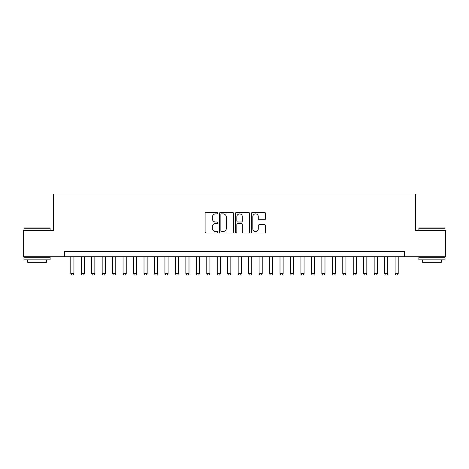 <?xml version="1.0" encoding="UTF-8"?>
<svg xmlns="http://www.w3.org/2000/svg" width="469" height="469" viewBox="0 0 469 469"><rect width="100%" height="100%" fill="white"/><g stroke="black" fill="none" stroke-linecap="round" stroke-linejoin="round"><path stroke-width="0.7" d="M217.763 213.184A0.721 0.721 0 0 0 217.041 212.463L206.131 212.463A1.026 1.026 0 0 0 205.105 213.489L205.105 231.973A1.026 1.026 0 0 0 206.131 232.999L217.041 232.999A0.721 0.721 0 0 0 217.763 232.278A0.721 0.721 0 0 0 217.041 231.563L215.634 231.563A3.283 3.283 0 0 1 212.346 228.274L212.346 226.738A3.283 3.283 0 0 1 215.634 223.449L217.041 223.449A0.721 0.721 0 0 0 217.763 222.734A0.721 0.721 0 0 0 217.041 222.013L215.634 222.013A3.283 3.283 0 0 1 212.346 218.724L212.346 217.188A3.283 3.283 0 0 1 215.634 213.899L217.041 213.899A0.721 0.721 0 0 0 217.763 213.184M264.51 219.703A1.026 1.026 0 0 0 265.536 218.677L265.536 213.489A1.026 1.026 0 0 0 264.51 212.463L252.392 212.463A1.026 1.026 0 0 0 251.366 213.489L251.366 231.973A1.026 1.026 0 0 0 252.392 232.999L264.51 232.999A1.026 1.026 0 0 0 265.536 231.973L265.536 225.706A1.026 1.026 0 0 0 264.51 224.68L259.322 224.68A1.026 1.026 0 0 0 258.296 225.706L258.296 228.813A2.75 2.75 0 0 1 255.552 231.563A2.75 2.75 0 0 1 252.803 228.813L252.803 216.649A2.75 2.75 0 0 1 255.552 213.899A2.75 2.75 0 0 1 258.296 216.649L258.296 218.677A1.026 1.026 0 0 0 259.322 219.703L264.51 219.703M64.511 256.731L23.45 256.731L23.45 230.578L53.525 230.578L53.525 193.967L415.475 193.967L415.475 230.578L445.55 230.578L445.55 256.731L404.489 256.731L404.489 251.501L64.511 251.501L64.511 256.731L404.489 256.731M233.603 213.489A1.026 1.026 0 0 0 232.577 212.463L220.459 212.463A1.026 1.026 0 0 0 219.433 213.489L219.433 231.973A1.026 1.026 0 0 0 220.459 232.999L232.577 232.999A1.026 1.026 0 0 0 233.603 231.973L233.603 213.489M236.423 212.463L248.541 212.463A1.026 1.026 0 0 1 249.567 213.489L249.567 231.973A1.026 1.026 0 0 1 248.541 232.999L243.358 232.999A1.026 1.026 0 0 1 242.332 231.973L242.332 224.475A1.026 1.026 0 0 0 241.301 223.449L237.865 223.449A1.026 1.026 0 0 0 236.833 224.475L236.833 232.278A0.721 0.721 0 0 1 236.118 232.999A0.721 0.721 0 0 1 235.397 232.278L235.397 213.489A1.026 1.026 0 0 1 236.423 212.463M221.585 213.899A0.721 0.721 0 0 0 220.87 214.62L220.87 230.842A0.721 0.721 0 0 0 221.585 231.563L223.074 231.563A3.283 3.283 0 0 0 226.363 228.274L226.363 217.188A3.283 3.283 0 0 0 223.074 213.899L221.585 213.899M242.332 216.701A2.75 2.75 0 0 0 239.583 213.952A2.75 2.75 0 0 0 236.833 216.701L236.833 220.987A1.026 1.026 0 0 0 237.865 222.013L241.301 222.013A1.026 1.026 0 0 0 242.332 220.987L242.332 216.701M70.784 256.731L70.784 273.679L73.926 273.679L73.926 256.731M73.926 273.679L73.141 275.033L71.569 275.033L70.784 273.679M24.288 227.963L49.814 227.963L50.124 228.274L23.972 228.274L24.288 227.963M37.051 259.867L23.972 259.867L23.972 257.252L50.124 257.252L50.124 259.867L37.051 259.867M46.466 259.867L46.466 262.277L27.636 262.277L27.636 259.867M419.186 227.963L444.712 227.963L445.028 228.274L418.876 228.274L419.186 227.963M431.949 259.867L418.876 259.867L418.876 257.252L445.028 257.252L445.028 259.867L431.949 259.867M441.364 259.867L441.364 262.277L422.534 262.277L422.534 259.867M81.248 256.731L81.248 273.679L84.385 273.679L84.385 256.731M84.385 273.679L83.599 275.033L82.034 275.033L81.248 273.679M91.707 256.731L91.707 273.679L94.844 273.679L94.844 256.731M94.844 273.679L94.064 275.033L92.493 275.033L91.707 273.679M102.172 256.731L102.172 273.679L105.308 273.679L105.308 256.731M105.308 273.679L104.523 275.033L102.951 275.033L102.172 273.679M112.63 256.731L112.63 273.679L115.767 273.679L115.767 256.731M115.767 273.679L114.981 275.033L113.416 275.033L112.63 273.679M123.089 256.731L123.089 273.679L126.231 273.679L126.231 256.731M126.231 273.679L125.446 275.033L123.875 275.033L123.089 273.679M133.554 256.731L133.554 273.679L136.69 273.679L136.69 256.731M136.69 273.679L135.904 275.033L134.333 275.033L133.554 273.679M144.012 256.731L144.012 273.679L147.149 273.679L147.149 256.731M147.149 273.679L146.369 275.033L144.798 275.033L144.012 273.679M154.471 256.731L154.471 273.679L157.613 273.679L157.613 256.731M157.613 273.679L156.828 275.033L155.257 275.033L154.471 273.679M164.936 256.731L164.936 273.679L168.072 273.679L168.072 256.731M168.072 273.679L167.286 275.033L165.721 275.033L164.936 273.679M175.394 256.731L175.394 273.679L178.537 273.679L178.537 256.731M178.537 273.679L177.751 275.033L176.18 275.033L175.394 273.679M185.859 256.731L185.859 273.679L188.995 273.679L188.995 256.731M188.995 273.679L188.21 275.033L186.639 275.033L185.859 273.679M196.318 256.731L196.318 273.679L199.454 273.679L199.454 256.731M199.454 273.679L198.668 275.033L197.103 275.033L196.318 273.679M206.776 256.731L206.776 273.679L209.919 273.679L209.919 256.731M209.919 273.679L209.133 275.033L207.562 275.033L206.776 273.679M217.241 256.731L217.241 273.679L220.377 273.679L220.377 256.731M220.377 273.679L219.592 275.033L218.026 275.033L217.241 273.679M227.7 256.731L227.7 273.679L230.836 273.679L230.836 256.731M230.836 273.679L230.056 275.033L228.485 275.033L227.7 273.679M238.164 256.731L238.164 273.679L241.301 273.679L241.301 256.731M241.301 273.679L240.515 275.033L238.944 275.033L238.164 273.679M248.623 256.731L248.623 273.679L251.759 273.679L251.759 256.731M251.759 273.679L250.974 275.033L249.408 275.033L248.623 273.679M259.081 256.731L259.081 273.679L262.224 273.679L262.224 256.731M262.224 273.679L261.438 275.033L259.867 275.033L259.081 273.679M269.546 256.731L269.546 273.679L272.682 273.679L272.682 256.731M272.682 273.679L271.897 275.033L270.332 275.033L269.546 273.679M280.005 256.731L280.005 273.679L283.141 273.679L283.141 256.731M283.141 273.679L282.361 275.033L280.79 275.033L280.005 273.679M290.463 256.731L290.463 273.679L293.606 273.679L293.606 256.731M293.606 273.679L292.82 275.033L291.249 275.033L290.463 273.679M300.928 256.731L300.928 273.679L304.064 273.679L304.064 256.731M304.064 273.679L303.279 275.033L301.714 275.033L300.928 273.679M311.387 256.731L311.387 273.679L314.529 273.679L314.529 256.731M314.529 273.679L313.743 275.033L312.172 275.033L311.387 273.679M321.851 256.731L321.851 273.679L324.988 273.679L324.988 256.731M324.988 273.679L324.202 275.033L322.631 275.033L321.851 273.679M332.31 256.731L332.31 273.679L335.446 273.679L335.446 256.731M335.446 273.679L334.667 275.033L333.096 275.033L332.31 273.679M342.769 256.731L342.769 273.679L345.911 273.679L345.911 256.731M345.911 273.679L345.125 275.033L343.554 275.033L342.769 273.679M353.233 256.731L353.233 273.679L356.37 273.679L356.37 256.731M356.37 273.679L355.584 275.033L354.019 275.033L353.233 273.679M363.692 256.731L363.692 273.679L366.828 273.679L366.828 256.731M366.828 273.679L366.049 275.033L364.477 275.033L363.692 273.679M374.156 256.731L374.156 273.679L377.293 273.679L377.293 256.731M377.293 273.679L376.507 275.033L374.936 275.033L374.156 273.679M384.615 256.731L384.615 273.679L387.752 273.679L387.752 256.731M387.752 273.679L386.966 275.033L385.401 275.033L384.615 273.679M395.074 256.731L395.074 273.679L398.216 273.679L398.216 256.731M398.216 273.679L397.431 275.033L395.859 275.033L395.074 273.679M23.972 230.578L23.972 228.274M29.934 257.252L29.934 256.731M44.162 257.252L44.162 256.731M50.124 230.578L50.124 228.274M418.876 230.578L418.876 228.274M424.838 257.252L424.838 256.731M439.066 257.252L439.066 256.731M445.028 230.578L445.028 228.274"/></g></svg>
